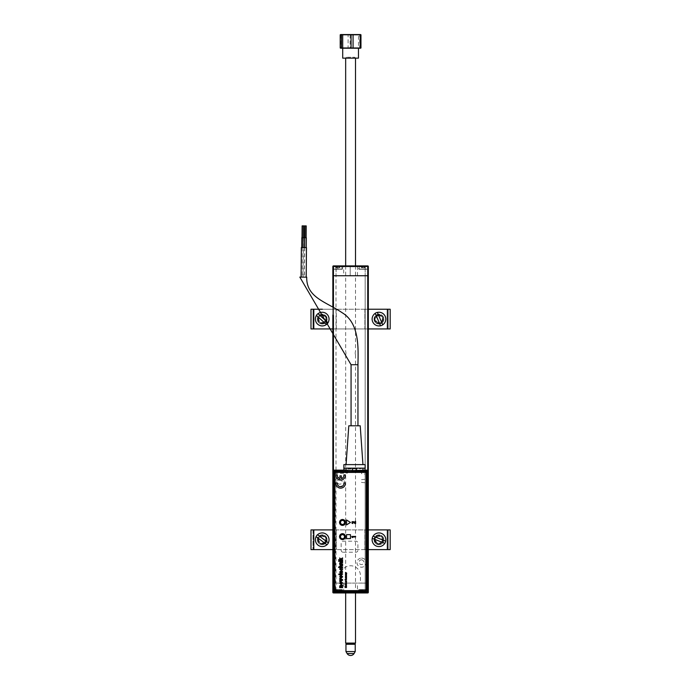 <?xml version="1.0" encoding="UTF-8"?>
<svg xmlns="http://www.w3.org/2000/svg" width="690" height="690" viewBox="0 0 690 690"><rect width="100%" height="100%" fill="white"/><g stroke="black" fill="none" stroke-linecap="round" stroke-linejoin="round"><path stroke-width="0.52" stroke-dasharray="3.45 2.59" d="M332.856 275.75L332.856 583.093L333.149 275.75L332.856 583.093L332.856 275.75L332.856 583.093L333.149 275.75L332.856 583.093L332.856 275.75L332.856 583.093L333.149 275.75L332.856 583.093L332.856 275.75L332.856 583.093L336.004 583.093L336.004 275.75L332.856 275.75L336.004 275.75L332.856 275.75L332.856 583.093L332.856 275.75L333.443 275.75L332.856 275.75L332.856 266.487L332.856 275.75L336.004 275.75L336.004 583.093L332.856 583.093L368.322 583.093L368.322 275.75L367.727 275.75L368.322 275.75L368.322 583.093L365.165 583.093L365.165 275.75L368.124 275.75L365.165 275.75L365.165 583.093L368.322 583.093L368.322 275.75L367.727 275.75L368.322 275.75L368.322 583.093L368.322 266.487L367.727 266.099L368.322 266.487L368.124 275.75L368.322 266.487L367.727 265.9L365.165 266.099L365.165 275.75L365.165 266.099L367.727 266.099L358.765 266.099L367.727 265.9L333.443 265.9A0.595 0.595 0 0 0 332.856 266.487A0.595 0.595 0 0 1 333.443 265.9A0.595 0.595 0 0 0 332.856 266.487A0.595 0.595 0 0 1 333.443 265.9L337.781 265.9L333.443 265.9L332.856 266.487L332.856 275.75M332.856 315.002L332.856 307.102M333.443 470.39L333.443 583.093L368.175 583.093L361.422 583.093L360.439 582.11L360.439 575.607A9.85 9.85 0 0 0 350.589 565.757A9.85 9.85 0 0 0 340.739 575.607L340.739 583.093L333.443 583.093L333.443 275.75L367.727 275.75L333.443 275.75L333.443 592.356L332.856 592.356L332.856 583.093L332.856 592.356L332.856 589.795L332.856 592.356L333.443 592.943L336.004 592.753L336.004 583.093L333.054 583.093L336.004 583.093L336.004 592.753L333.054 592.356L332.856 589.398L337.781 589.596L333.054 589.596M339.747 479.464A2.363 2.363 0 0 1 342.119 481.827A2.363 2.363 0 0 1 339.747 484.19A2.363 2.363 0 0 1 337.384 481.827A2.363 2.363 0 0 1 339.747 479.464M361.422 559.849A2.363 2.363 0 0 1 363.785 562.212A2.363 2.363 0 0 1 361.422 564.575A2.363 2.363 0 0 1 359.059 562.212A2.363 2.363 0 0 1 361.422 559.849M358.567 265.9L363.397 265.9L358.567 265.9L358.765 269.048L363.397 269.048L358.765 269.048M343.689 275.75L357.48 275.75L343.689 275.75L343.689 265.9L357.48 265.9L343.689 265.9M357.48 275.75L357.48 265.9M363.397 269.247L368.124 269.247L363.397 269.247C357.696 269.247 357.696 269.247 363.397 269.247L368.124 269.048L363.397 269.048L363.397 265.9L367.727 265.9L363.397 265.9L363.397 269.048M366.054 269.247L360.732 269.247L366.054 269.247M333.192 592.356L333.443 266.487L368.124 266.487M333.443 266.487L333.443 265.9L336.203 265.9L336.004 275.75L336.004 266.099L333.054 266.487L336.203 265.9L333.443 265.9L342.611 265.9L333.054 266.487L333.054 275.75L333.054 266.487L332.856 269.048L342.413 269.048L333.054 269.048L332.856 266.487A0.595 0.595 0 0 1 333.443 265.9A0.595 0.595 0 0 0 332.856 266.487L332.856 269.445L332.856 266.487L333.443 266.487M333.443 592.71L368.322 592.356L368.322 583.093L365.165 583.093L368.322 583.093L368.322 592.356L368.322 583.093L367.727 583.093L367.727 266.099M337.781 269.247L333.054 269.247L337.781 269.247C343.473 269.247 343.473 269.247 337.781 269.247L333.348 269.247L337.781 269.247M335.124 269.247L340.437 269.247L335.124 269.247M350.589 265.9L343.689 266.116L350.589 265.9M350.192 266.116L350.192 275.75L350.192 265.9L344.871 265.9L356.299 265.9L350.977 265.9L350.977 266.685L355.514 266.685L356.299 265.9M350.192 266.685L355.514 266.685M342.611 592.943L333.443 592.943L342.611 592.943L337.781 592.753L342.413 592.753L342.413 589.795L337.781 589.795L342.413 589.795M357.48 583.093L343.689 583.093L357.48 583.093L357.48 592.943L343.689 592.943L357.48 592.943M343.689 583.093L343.689 592.943M337.781 589.596C343.473 589.596 343.473 589.596 337.781 589.596L342.214 589.596L333.348 589.596L337.781 589.596L337.781 592.753L333.443 592.753L337.781 592.943L337.781 589.795L332.856 589.795M335.124 589.596L340.437 589.596L335.124 589.596M367.727 592.805L367.727 583.093L367.727 592.356L333.443 592.356L333.443 592.943L333.054 583.093L333.054 592.356L333.054 589.795L337.781 589.795M368.322 592.356L364.967 592.943L367.727 592.943L333.443 592.943A0.595 0.595 0 0 1 332.856 592.356L332.856 583.093L333.443 583.093M365.165 592.753L365.165 583.093L365.165 592.753M368.124 589.795L367.727 592.943L368.124 589.795L363.397 589.795L368.124 589.596L363.397 589.596L368.322 589.398M367.373 592.943L333.926 592.943M363.397 589.795L358.765 589.795L363.397 589.795L363.397 592.943L358.567 592.943L367.727 592.753L358.765 592.753L363.397 592.753L363.397 589.795M363.397 589.596C357.696 589.596 357.696 589.596 363.397 589.596L358.964 589.596L363.397 589.596M366.054 589.596L360.732 589.596L366.054 589.596M350.589 592.943L343.689 592.736L350.589 592.943M350.977 592.943L350.977 592.158L345.664 592.158L350.192 592.158L350.192 592.943L344.871 592.943L350.977 592.943M363.397 266.728L358.964 266.728L363.397 266.728M363.397 266.331L359.352 266.331L363.397 266.331M364.234 266.331L362.561 266.331L364.717 266.331L363.501 266.53L363.501 267.711L362.5 267.711L362.5 266.53L363.285 266.53L363.285 267.711L363.397 266.53L364.717 266.53L364.717 267.711L364.769 266.53L365.415 266.53L365.415 267.711L364.769 267.711L365.415 267.711M364.717 266.331L365.553 266.331L364.527 266.53L364.717 267.711M362.069 267.711L362.069 266.53L362.259 267.711L362.259 266.53L362.017 267.711L362.017 266.53L361.37 266.53L361.965 266.53L362.017 267.711L361.37 267.711L361.37 266.53L361.37 267.711L361.965 267.711M363.397 267.711L364.286 267.711L364.286 266.53L364.286 267.711L363.501 267.711M362.5 267.711L363.285 267.711M337.781 266.728L333.348 266.728L337.781 266.728M337.781 266.331L333.744 266.331L337.781 266.331M336.263 266.331L335.702 266.53L335.763 267.711L336.401 267.711L336.401 266.53L335.616 266.331L336.211 266.331M336.401 267.711L335.754 267.711L335.754 266.53M337.781 267.711L338.669 267.711L337.781 267.711L337.781 266.53L336.893 266.53L337.677 266.53L337.781 267.711L336.893 267.711L336.893 266.53L336.893 267.711L337.677 267.711M338.669 267.711L339.808 267.711L338.669 267.711M339.161 267.711L339.101 266.331L339.937 266.331L339.299 266.331M339.808 267.711L339.946 266.331M338.618 266.331L336.453 266.331L338.618 266.331M337.781 592.512L341.817 592.512L337.781 592.512M337.781 592.124L342.214 592.124L337.781 592.124M339.799 591.132L339.799 592.313L338.669 591.132L338.669 592.313L339.299 592.512L338.919 591.132L339.808 591.132L339.213 591.132M335.625 592.512L336.944 592.512L335.625 592.512L335.754 591.132L335.763 592.313L336.401 592.313L336.401 591.132L335.754 591.132L336.401 591.132L336.401 592.313L336.453 591.132L336.642 592.313L337.781 592.313L337.781 591.132L336.453 591.132M336.944 592.512L339.109 592.512L336.944 592.512M336.349 591.132L336.211 592.512M336.651 592.313L336.651 591.132L337.781 591.132M365.415 591.132L364.527 591.132L364.527 592.313L363.397 592.313L363.397 591.132L364.527 591.132L364.527 592.313L365.562 592.512L364.769 592.313L364.769 591.132L365.415 591.132L365.415 592.313M363.397 592.512L359.352 592.512L363.397 592.512M363.397 592.124L358.964 592.124L363.397 592.124M364.769 592.313L364.769 591.132L362.5 591.132L362.5 592.313L363.285 592.313L363.397 591.132M363.389 591.132L363.389 592.313L362.5 592.313L362.5 591.132L362.017 591.132L363.285 591.132M362.017 591.132L361.37 591.132L362.017 591.132L362.017 592.313L362.069 591.132M362.259 591.132L362.259 592.313L362.259 591.132M363.389 592.313L365.562 592.512M362.5 592.313L363.44 592.512M361.232 592.512L361.879 592.512M362.561 592.512L364.906 592.512M340.851 48.291L360.318 48.291M360.965 34.793L359.731 34.793L359.731 47.998L358.481 47.998L358.481 34.793L340.213 34.793M359.731 47.998L360.965 47.998M356.808 48.291L342.706 48.291L356.808 48.291M342.706 58.141L358.464 58.141M346.622 58.141L355.609 58.141L346.622 58.141M347.32 57.253L354.72 57.253L347.32 57.253M360.318 34.5L340.851 34.5M359.731 34.793L358.481 34.793M340.981 34.793L340.981 47.998L340.213 47.998M340.981 47.998L348.105 47.998L348.105 34.793M350.115 34.793L350.115 47.998L348.105 47.998M350.115 47.998L358.481 47.998M355.221 651.558L345.957 651.558M345.957 644.27L355.221 644.27M354.41 643.675L346.544 643.675L354.41 643.675M347.096 653.534L354.082 653.534M346.251 643.675L354.919 643.675M355.514 643.089L345.664 643.089M355.152 353.082C355.548 350.813 355.548 350.813 355.16 353.082C355.548 355.341 355.548 355.341 355.152 353.082C355.548 350.813 355.548 350.813 355.16 353.082C355.548 355.341 355.548 355.341 355.152 353.082M350.598 58.141L345.664 58.141L350.598 58.141M346.009 353.082C345.621 355.341 345.63 355.341 346.018 353.082C345.63 350.813 345.621 350.813 346.009 353.082C345.621 355.341 345.63 355.341 346.018 353.082C345.63 350.813 345.621 350.813 346.009 353.082M306.472 247.589L301.349 247.546M306.213 277.139L301.09 277.095L306.213 277.139M301.547 247.546L306.274 247.589L301.547 247.546L301.288 277.095L306.015 277.139L301.288 277.095M306.274 247.589L306.015 277.139M303.307 225.889L302.125 225.88M303.203 237.714L302.022 237.696L303.203 237.714M304.523 225.897L303.341 225.889M304.419 237.722L303.238 237.714L304.419 237.722M304.618 237.722L301.823 237.696M304.531 247.572L304.273 277.121L302.694 277.113L304.273 277.121M302.953 247.555L302.694 277.113M306.326 237.739L304.747 237.722M306.239 247.589L305.981 277.139L304.402 277.121L305.981 277.139M304.661 247.572L304.402 277.121M306.231 225.915L305.049 225.906M306.127 237.731L304.946 237.722L306.127 237.731M299.822 277.087L306.714 277.147M357.955 425.799L351.063 425.799L357.955 425.799M348.795 425.799L360.223 425.799M346.078 464.611L362.94 464.611L346.078 464.611M343.87 464.611L365.148 464.611M346.087 468.156L365.148 468.156M303.393 237.714L303.048 277.113L301.478 277.095L303.048 277.113M301.737 247.546L301.478 277.095M364.906 470.278L364.906 468.156L362.931 468.156M356.488 468.156L352.53 468.156M347.907 468.156L361.112 468.156L347.907 468.156M342.499 525.012A2.579 2.579 0 0 1 339.92 522.442A2.579 2.579 0 0 1 342.499 519.863A2.579 2.579 0 0 1 345.069 522.442A2.579 2.579 0 0 1 342.499 525.012M342.499 539.278A2.579 2.579 0 0 1 339.92 536.699A2.579 2.579 0 0 1 342.499 534.129A2.579 2.579 0 0 1 345.069 536.699A2.579 2.579 0 0 1 342.499 539.278M343.12 552.216L355.928 552.216A1.966 1.966 0 0 0 357.894 550.241L357.894 543.151A1.966 1.966 0 0 0 355.928 541.176L343.12 541.176A1.966 1.966 0 0 0 341.153 543.151L341.153 550.241A1.966 1.966 0 0 0 343.12 552.216M339.747 477.273A4.554 4.554 0 0 1 344.31 481.827A4.554 4.554 0 0 1 339.747 486.381A4.554 4.554 0 0 1 335.193 481.827A4.554 4.554 0 0 1 339.747 477.273M361.543 558.098A4.554 4.554 0 0 1 366.097 562.652A4.554 4.554 0 0 1 361.543 567.215A4.554 4.554 0 0 1 356.989 562.652A4.554 4.554 0 0 1 361.543 558.098M344.112 470.278L344.112 468.156M362.138 468.156L346.88 468.156L347.475 468.752L347.475 473.116L335.193 473.513L335.59 590.985L366.097 590.588L366.097 482.819L361.543 482.422L361.543 479.654L365.105 479.257L365.105 474.099L361.543 473.711L361.543 468.752L362.138 468.156L364.915 468.156M343.896 468.156L346.88 468.156M347.751 468.976L361.25 468.674L347.751 468.976M345.06 584.335L345.492 584.447M342.499 525.392A2.958 2.958 0 0 0 345.449 522.442A2.958 2.958 0 0 0 342.499 519.484A2.958 2.958 0 0 0 339.54 522.442A2.958 2.958 0 0 0 342.499 525.392M342.499 539.58A2.958 2.958 0 0 0 345.449 536.622A2.958 2.958 0 0 0 342.499 533.672A2.958 2.958 0 0 0 339.54 536.622A2.958 2.958 0 0 0 342.499 539.58M353.185 522.097L355.6 523.555L355.6 521.424L355.057 521.424L355.057 522.848L353.496 521.649L352.021 521.735L351.702 522.52L352.021 523.244L352.806 523.555L352.4 522.839M334.71 473.4L334.71 589.639M365.252 472.417L335.702 472.417M366.235 589.639L366.235 473.4M335.702 590.631L365.252 590.631M343.896 482.94A3.312 3.312 0 0 1 340.627 486.717A3.312 3.312 0 0 1 337.35 482.94L335.918 482.94A4.727 4.727 0 0 0 340.627 488.141A4.727 4.727 0 0 0 345.328 482.94L343.896 482.94M352.737 537.51L352.331 536.975L355.6 536.975L355.6 536.441L351.753 536.441L352.142 537.51L352.737 537.51M343.896 474.901A3.312 3.312 0 0 1 341.334 478.601L341.334 475.841L339.911 475.841L339.911 478.601A3.312 3.312 0 0 1 337.35 474.901L335.918 474.901A4.727 4.727 0 0 0 340.627 480.102A4.727 4.727 0 0 0 345.328 474.901L343.896 474.901M341.153 582.36L340.222 583.067L341.153 583.775L342.093 583.067L341.153 582.36M339.713 586.905L339.661 586.026M342.594 585.896L340.222 586.327L342.594 586.905M340.17 573.718L340.17 574.175L342.18 573.718M338.73 574.175L339.713 573.718M339.713 575.029L339.014 574.675M341.783 574.675L340.17 575.029M342.594 565.688L340.118 566.266L341.05 566.999L342.594 566.999M338.652 566.999L340.092 566.999L339.661 566.154M346.535 587.311L345.612 587.311L346.32 587.009M346.32 586.828L345.612 586.517L346.535 586.517M345.06 586.509L346.026 586.905L345.06 587.311M342.594 558.495L341.145 559.426L342.594 559.719M339.713 557.96L340.791 559.064L342.594 557.908M338.652 559.719L340.748 559.719L339.713 558.659M342.594 562.652L340.118 563.23L341.05 563.971L342.594 563.971M339.713 563.971L339.661 563.092M340.627 568.465L340.118 569.086L341.153 569.88L342.188 569.112L341.533 568.413M340.118 572.088L340.826 572.907L340.826 571.294L340.118 572.088M341.283 570.794L341.283 572.907L342.188 572.053L341.74 571.303M341.153 576.09L340.222 576.797L341.153 577.504L342.093 576.797L341.153 576.09M345.483 573.338L346.768 573.209M345.483 572.631L346.216 572.873L345.483 573.123M346.535 581.61L345.673 581.411L346.535 581.221M346.216 579.962L345.371 579.962L345.483 579.471M374.032 319.091A4.925 4.925 0 0 0 378.957 324.015A4.925 4.925 0 0 0 383.882 319.091A4.925 4.925 0 0 1 378.957 324.015A4.925 4.925 0 0 1 374.032 319.091A4.925 4.925 0 0 1 378.957 314.166A4.925 4.925 0 0 1 383.882 319.091A4.925 4.925 0 0 0 378.957 314.166A4.925 4.925 0 0 0 374.032 319.091M317.288 319.091A4.925 4.925 0 0 0 322.213 324.015A4.925 4.925 0 0 0 327.138 319.091A4.925 4.925 0 0 1 322.213 324.015A4.925 4.925 0 0 1 317.288 319.091A4.925 4.925 0 0 1 322.213 314.166A4.925 4.925 0 0 1 327.138 319.091A4.925 4.925 0 0 0 322.213 314.166A4.925 4.925 0 0 0 317.288 319.091M313.846 328.94L310.992 328.94L310.992 309.241L388.211 309.241L388.211 328.94L310.992 328.94L312.967 328.94L312.967 309.241L310.992 309.241L390.178 309.241L390.178 328.94L313.846 328.94L313.846 309.241L313.846 328.94M364.881 309.241L364.881 328.94L388.211 328.94L388.211 309.241L364.881 309.241L364.915 328.94L368.322 328.94M388.211 309.241L390.178 309.241L388.211 309.241M387.375 309.241L387.375 328.94M368.322 309.241L364.915 309.241M374.567 319.091A4.338 4.33 -90 0 1 378.905 314.761A4.338 4.33 -90 0 1 383.235 319.091A4.338 4.33 -90 0 1 378.905 323.429A4.338 4.33 -90 0 1 374.567 319.091M383.2 319.091A4.338 4.33 90 0 0 378.87 314.761A4.338 4.33 90 0 0 374.532 319.091A4.338 4.33 90 0 0 378.87 323.429A4.338 4.33 90 0 0 383.2 319.091M387.323 309.241L387.323 328.94L387.323 309.241M332.856 328.94L312.967 328.94L312.967 309.241L336.289 309.241L322.377 309.241M336.254 328.94L336.254 309.241M317.935 319.091A4.338 4.33 90 0 1 322.273 314.761A4.338 4.33 90 0 1 326.603 319.091A4.338 4.33 90 0 1 322.273 323.429A4.338 4.33 90 0 1 317.935 319.091M326.637 319.091A4.338 4.33 -90 0 0 322.308 314.761A4.338 4.33 -90 0 0 317.969 319.091A4.338 4.33 -90 0 0 322.308 323.429A4.338 4.33 -90 0 0 326.637 319.091M336.289 328.94L336.289 309.241M374.032 539.752A4.925 4.925 0 0 0 378.957 544.677A4.925 4.925 0 0 0 383.882 539.752A4.925 4.925 0 0 1 378.957 544.677A4.925 4.925 0 0 1 374.032 539.752A4.925 4.925 0 0 1 378.957 534.828A4.925 4.925 0 0 1 383.882 539.752A4.925 4.925 0 0 0 378.957 534.828A4.925 4.925 0 0 0 374.032 539.752M317.288 539.752A4.925 4.925 0 0 0 322.213 544.677A4.925 4.925 0 0 0 327.138 539.752A4.925 4.925 0 0 1 322.213 544.677A4.925 4.925 0 0 1 317.288 539.752A4.925 4.925 0 0 1 322.213 534.828A4.925 4.925 0 0 1 327.138 539.752A4.925 4.925 0 0 0 322.213 534.828A4.925 4.925 0 0 0 317.288 539.752M364.881 529.903L364.881 549.602L388.211 549.602L310.992 549.602L310.992 529.903L388.211 529.903L388.211 549.602L310.992 549.602L312.967 549.602L312.967 529.903L310.992 529.903L390.178 529.903L364.881 529.903L364.915 549.602L368.322 549.602M390.178 529.903L388.211 529.903L388.211 549.602L390.178 549.602M387.375 529.903L387.375 549.602M368.322 529.903L364.915 529.903M374.567 539.752A4.338 4.33 -90 0 1 378.905 535.414A4.338 4.33 -90 0 1 383.235 539.752A4.338 4.33 -90 0 1 378.905 544.082A4.338 4.33 -90 0 1 374.567 539.752M383.2 539.752A4.338 4.33 90 0 0 378.87 535.414A4.338 4.33 90 0 0 374.532 539.752A4.338 4.33 90 0 0 378.87 544.082A4.338 4.33 90 0 0 383.2 539.752M387.323 529.903L387.323 549.602L387.323 529.903M313.846 549.602L313.846 529.903L313.846 549.602M336.289 529.903L336.289 549.602L312.967 549.602L312.967 529.903L332.856 529.903M326.637 539.752A4.338 4.33 -90 0 0 322.308 535.414A4.338 4.33 -90 0 0 317.969 539.752A4.338 4.33 -90 0 0 322.308 544.082A4.338 4.33 -90 0 0 326.637 539.752M332.856 549.602L336.254 549.602L336.254 529.903M317.935 539.752A4.338 4.33 90 0 1 322.273 535.414A4.338 4.33 90 0 1 326.603 539.752A4.338 4.33 90 0 1 322.273 544.082A4.338 4.33 90 0 1 317.935 539.752M327.388 323.774A6.978 6.978 0 0 0 326.896 313.916A6.978 6.978 0 0 0 317.038 314.407A6.978 6.978 0 0 0 317.538 324.265A6.978 6.978 0 0 0 327.388 323.774M328.061 322.782L317.961 313.648M316.374 315.399L326.474 324.541M324.697 321.342A3.347 3.347 0 0 1 319.97 321.575A3.347 3.347 0 0 1 319.729 316.848A3.347 3.347 0 0 1 324.464 316.606A3.347 3.347 0 0 1 324.697 321.342M319.298 316.451A3.942 3.942 0 0 0 319.574 322.014A3.942 3.942 0 0 0 325.137 321.738A3.942 3.942 0 0 1 319.574 322.014A3.942 3.942 0 0 1 319.298 316.451A3.942 3.942 0 0 1 324.861 316.167A3.942 3.942 0 0 1 325.137 321.738A3.942 3.942 0 0 0 324.861 316.167A3.942 3.942 0 0 0 319.298 316.451M385.434 542.34A6.978 6.978 0 0 0 381.544 533.275A6.978 6.978 0 0 0 372.479 537.165A6.978 6.978 0 0 0 376.369 546.23A6.978 6.978 0 0 0 385.434 542.34M385.658 541.15L373.109 536.147M372.195 538.329L384.839 543.375M382.07 540.995A3.347 3.347 0 0 1 377.715 542.866A3.347 3.347 0 0 1 375.843 538.511A3.347 3.347 0 0 1 380.199 536.639A3.347 3.347 0 0 1 382.07 540.995M375.3 538.295A3.942 3.942 0 0 0 377.499 543.409A3.942 3.942 0 0 0 382.614 541.21A3.942 3.942 0 0 1 377.499 543.409A3.942 3.942 0 0 1 375.3 538.295A3.942 3.942 0 0 1 380.414 536.096A3.942 3.942 0 0 1 382.614 541.21A3.942 3.942 0 0 0 380.414 536.096A3.942 3.942 0 0 0 375.3 538.295M327.81 543.918A6.978 6.978 0 0 0 326.387 534.155A6.978 6.978 0 0 0 316.624 535.578A6.978 6.978 0 0 0 318.047 545.35A6.978 6.978 0 0 0 327.81 543.918M328.38 542.875L317.46 534.733M316.046 536.63L326.974 544.772M324.904 541.754A3.347 3.347 0 0 1 320.212 542.435A3.347 3.347 0 0 1 319.53 537.752A3.347 3.347 0 0 1 324.214 537.07A3.347 3.347 0 0 1 324.904 541.754M319.056 537.398A3.942 3.942 0 0 0 319.858 542.909A3.942 3.942 0 0 0 325.378 542.107A3.942 3.942 0 0 1 319.858 542.909A3.942 3.942 0 0 1 319.056 537.398A3.942 3.942 0 0 1 324.567 536.596A3.942 3.942 0 0 1 325.378 542.107A3.942 3.942 0 0 0 324.567 536.596A3.942 3.942 0 0 0 319.056 537.398M376.197 312.682A6.978 6.978 0 0 0 372.548 321.851A6.978 6.978 0 0 0 381.717 325.499A6.978 6.978 0 0 0 385.365 316.339A6.978 6.978 0 0 0 376.197 312.682M375.179 313.303L380.561 325.818M382.734 324.878L377.352 312.372M377.637 316.011A3.347 3.347 0 0 1 382.036 317.771A3.347 3.347 0 0 1 380.285 322.17A3.347 3.347 0 0 1 375.878 320.419A3.347 3.347 0 0 1 377.637 316.011M380.518 322.713A3.942 3.942 0 0 0 382.579 317.538A3.942 3.942 0 0 0 377.404 315.477A3.942 3.942 0 0 1 382.579 317.538A3.942 3.942 0 0 1 380.518 322.713A3.942 3.942 0 0 1 375.334 320.652A3.942 3.942 0 0 1 377.404 315.477A3.942 3.942 0 0 0 375.334 320.652A3.942 3.942 0 0 0 380.518 322.713M367.727 583.093L367.727 470.304M333.443 307.421L333.443 315.347M337.781 269.048L337.781 266.099L342.413 266.099L337.781 266.099L337.781 269.048M368.124 592.356L368.124 583.093L368.124 592.356M339.161 266.53L339.808 266.53M335.763 592.313L336.349 592.313M336.893 591.132L336.893 592.313M364.286 591.132L364.286 592.313M357.955 364.725L351.063 364.725M313.838 328.94L313.838 309.241M313.838 549.602L313.838 529.903M342.413 269.048L342.413 266.099M344.284 265.9L343.689 266.116M356.894 265.9L357.48 266.116M345.664 266.685L344.871 265.9M358.765 589.795L358.567 592.943M356.894 592.943L357.48 592.736M344.284 592.943L343.689 592.736M345.664 592.158L344.871 592.943M355.514 592.158L356.299 592.943M358.964 269.247L359.352 266.331M367.434 266.331L367.822 269.247M333.348 269.247L333.744 266.331M335.702 267.711L335.702 266.53M341.817 266.331L342.214 269.247M341.817 592.512L342.214 589.596M333.348 589.596L333.744 592.512M367.434 592.512L367.822 589.596M358.964 589.596L359.352 592.512M346.449 57.253L345.561 58.141M354.72 57.253L355.609 58.141M355.514 265.9L355.514 351.314M355.514 354.841L355.514 592.96M345.664 265.9L345.664 351.314M345.664 354.841L345.664 592.96"/><path stroke-width="1.03" d="M333.192 592.356L332.856 592.356A0.595 0.595 0 0 0 333.443 592.943A0.595 0.595 0 0 1 332.856 592.356A0.595 0.595 0 0 0 333.443 592.943A0.595 0.595 0 0 1 332.856 592.356L332.856 315.002M332.856 307.102L332.856 275.75L368.322 275.75L368.322 592.356A0.595 0.595 0 0 1 367.727 592.943A0.595 0.595 0 0 0 368.322 592.356A0.595 0.595 0 0 1 367.727 592.943L367.373 592.943M332.856 266.487A0.595 0.595 0 0 1 333.443 265.9L367.727 265.9L368.322 266.487A0.595 0.595 0 0 0 367.727 265.9A0.595 0.595 0 0 1 368.322 266.487A0.595 0.595 0 0 0 367.727 265.9A0.595 0.595 0 0 1 368.322 266.487A0.595 0.595 0 0 0 367.727 265.9A0.595 0.595 0 0 1 368.322 266.487L368.322 275.75L332.856 275.75L332.856 266.487L333.443 266.487L333.443 307.421M367.727 592.805L367.727 592.943A0.595 0.595 0 0 0 368.322 592.356A0.595 0.595 0 0 1 367.727 592.943A0.595 0.595 0 0 0 368.322 592.356L368.098 592.356M333.926 592.943L333.443 592.71M332.856 592.356A0.595 0.595 0 0 0 333.443 592.943M360.534 48.231L340.644 48.231M359.731 47.998L360.965 47.998L360.965 34.793L360.197 34.793L360.197 47.998L360.965 47.998M360.197 47.998L353.073 47.998L353.073 34.793L360.197 34.793M340.213 34.793L341.447 34.793L341.447 47.998L340.213 47.998L340.213 34.793L351.055 34.793L351.055 47.998L353.073 47.998M351.055 47.998L342.697 47.998L342.697 34.793M340.213 47.998L342.697 47.998M358.464 48.291L358.464 58.141L342.706 58.141L342.706 48.291M340.644 34.56L360.534 34.56M351.055 34.793L353.073 34.793M360.965 34.793L359.731 34.793M347.096 653.534A4.08 4.08 0 0 0 354.082 653.534L347.096 653.534L345.957 651.558L355.221 651.558L355.221 644.27L345.957 644.27L346.544 643.675M354.919 643.675L346.251 643.675L345.664 643.089L355.514 643.089L354.919 643.675M301.09 277.095L301.349 247.546L306.472 247.589L306.213 277.139M302.022 237.696L302.125 225.88L303.307 225.889L303.203 237.714M303.238 237.714L303.341 225.889L304.523 225.897L304.419 237.722M301.737 247.546L301.823 237.696L303.039 237.705L304.618 237.722L304.531 247.572M303.039 237.705L302.953 247.555M304.661 247.572L304.747 237.722L306.326 237.739L306.239 247.589M304.946 237.722L305.049 225.906L306.231 225.915L306.127 237.731M351.063 425.799L351.063 364.725L299.822 277.087L306.714 277.147C306.248 297.675 326.163 301.789 342.093 312.682C359.585 323.136 358.265 347.933 357.955 364.725L357.955 425.799M346.078 464.611L348.795 425.799L360.223 425.799L362.94 464.611M365.148 464.611L365.148 468.156L343.87 468.156L343.87 464.611L365.148 464.611M344.112 468.156L344.112 470.278L356.592 470.606L344.112 470.149M342.499 525.211A2.777 2.777 0 0 1 339.721 522.442A2.777 2.777 0 0 1 342.499 519.665A2.777 2.777 0 0 1 345.267 522.442A2.777 2.777 0 0 1 342.499 525.211M342.499 519.863A2.579 2.579 0 0 0 339.92 522.442A2.579 2.579 0 0 0 342.499 525.012A2.579 2.579 0 0 0 345.069 522.442A2.579 2.579 0 0 0 342.499 519.863M342.499 539.476A2.777 2.777 0 0 1 339.721 536.699A2.777 2.777 0 0 1 342.499 533.931A2.777 2.777 0 0 1 345.267 536.699A2.777 2.777 0 0 1 342.499 539.476M342.499 534.129A2.579 2.579 0 0 0 339.92 536.699A2.579 2.579 0 0 0 342.499 539.278A2.579 2.579 0 0 0 345.069 536.699A2.579 2.579 0 0 0 342.499 534.129M355.945 470.408L366.718 470.606L366.718 471.598L367.71 471.598A0.992 0.992 -135 0 0 366.718 470.606L367.192 470.14L368.175 471.132L367.71 471.598L367.71 591.502L368.175 591.977L367.192 592.96L366.718 592.494A0.992 0.992 -45 0 0 367.71 591.502L366.718 591.502L366.718 592.494L334.572 592.494L334.572 591.502L333.581 591.502A0.992 0.992 45 0 0 334.572 592.494L334.107 592.96L333.115 591.977L333.581 591.502L333.581 471.598L333.115 471.132L334.107 470.14L334.572 470.606A0.992 0.992 135 0 0 333.581 471.598L334.572 471.598L334.572 591.502L366.718 591.502L366.718 471.598L334.572 471.598L334.572 470.606L353.073 470.408M368.175 591.977L368.175 471.132M334.107 592.96L367.192 592.96M333.115 471.132L333.115 591.977M364.906 470.149L364.906 468.355M365.113 469.942L365.105 470.477L363.026 470.537L362.931 468.156L356.488 468.156L356.488 470.408L364.906 470.278L365.113 468.355M352.426 470.606L352.53 468.156L346.087 468.156L345.992 470.537M334.107 470.14L343.913 470.149M343.896 470.14L343.896 468.156M367.192 470.14L365.312 470.14M343.68 535.069A2.018 2.018 0 0 0 340.86 535.518A2.018 2.018 0 0 0 341.309 538.338A2.018 2.018 0 0 0 344.129 537.889A2.018 2.018 0 0 0 343.68 535.069M344.508 522.597A2.018 2.018 0 0 0 342.654 520.424A2.018 2.018 0 0 0 340.481 522.278A2.018 2.018 0 0 0 342.335 524.452A2.018 2.018 0 0 0 344.508 522.597M340.092 522.252A2.415 2.415 0 0 1 342.68 520.036A2.415 2.415 0 0 1 344.905 522.632A2.415 2.415 0 0 1 342.309 524.849A2.415 2.415 0 0 1 340.092 522.252M346.535 584.335L345.06 584.128L346.001 584.93L346.535 584.128L345.06 584.335M345.673 584.525L346.346 584.525L345.673 584.525M342.499 525.392A2.958 2.958 0 0 0 345.449 522.442A2.958 2.958 0 0 0 342.499 519.484A2.958 2.958 0 0 0 339.54 522.442A2.958 2.958 0 0 0 342.499 525.392M342.499 539.58A2.958 2.958 0 0 0 345.449 536.622A2.958 2.958 0 0 0 342.499 533.672A2.958 2.958 0 0 0 339.54 536.622A2.958 2.958 0 0 0 342.499 539.58M355.083 523.555L355.6 523.555L355.6 521.424L355.057 521.424L355.057 522.848L353.496 521.649L352.021 521.735L352.021 523.244L352.806 523.555L352.254 522.477L352.797 521.959L355.083 523.555M334.71 473.4L334.71 589.639A0.983 0.983 0 0 0 335.702 590.631L365.252 590.631A0.983 0.983 0 0 0 366.235 589.639L366.235 473.4A0.983 0.983 0 0 0 365.252 472.417L335.702 472.417A0.983 0.983 0 0 0 334.71 473.4M346.492 572.967L345.483 572.415L346.216 572.873L345.483 573.338L346.492 572.967M346.535 574.296L345.673 573.89L346.535 573.494L345.552 573.597L345.483 574.296L346.535 574.296M346.535 574.796L345.457 575.011L346.233 575.408L346.535 574.796M345.94 579.738L345.5 580.023L345.164 579.402L345.302 580.178L346.553 579.738L345.733 579.229L345.733 579.738L345.733 579.229L346.553 579.738L345.449 580.23L345.035 579.738L345.483 579.471M345.483 581.61L346.535 581.817L345.673 581.411L346.535 581.014L345.457 581.351L345.483 581.817L346.535 581.61M346.535 582.317L345.483 582.11L346.535 582.317M346.095 583.067L345.578 583.775L346.449 583.757L346.095 583.067M346.535 585.422L345.457 585.646L346.233 586.043L346.535 585.422M342.594 559.719L342.594 560.22L338.652 560.22L338.652 559.719L340.748 559.719L339.713 557.96L340.791 559.064L342.594 557.908L341.145 559.426L342.594 559.719L342.594 560.22L338.652 560.22L338.652 559.719M339.161 560.936L338.652 561.444L339.161 560.936M342.594 566.999L342.594 567.508L338.652 567.508L338.652 566.999L340.092 566.999L339.661 566.154L340.782 565.179L342.594 565.179L342.594 565.688L340.118 566.266L341.05 566.999L342.594 566.999L342.594 567.508L338.652 567.508L338.652 566.999M342.188 572.053L341.783 570.803L342.645 572.062L341.179 573.416L339.661 572.088L341.153 570.785L341.283 572.907L342.188 572.053M342.645 576.797L341.119 578.263L339.661 576.806L341.145 575.339L342.645 576.797L341.119 578.263L339.661 576.806L341.145 575.339L342.645 576.797M342.645 583.059L341.119 584.534L339.661 583.067L341.145 581.601L342.645 583.059L341.119 584.534L339.661 583.067L341.145 581.601L342.645 583.059M346.535 519.975L346.535 524.9L350.477 522.442L346.535 519.975L346.535 524.9L350.477 522.442L346.535 519.975M346.535 538.597L350.477 538.597L350.477 534.655L346.535 534.655L346.535 538.597L350.477 538.597L350.477 534.655L346.535 534.655L346.535 538.597M339.661 586.026L340.817 585.137L342.594 585.137L342.594 585.896L340.222 586.327L342.594 586.905L342.594 587.664L339.713 587.664L340.127 586.905L339.661 586.026L340.817 585.137L342.594 585.137L342.594 585.896M341.429 579.885L339.713 579.298L339.713 578.548L342.594 579.626L342.594 580.273L339.713 581.377L339.713 580.618L341.679 579.962L339.713 579.298L339.713 578.548L342.594 579.626L342.594 580.273L339.713 581.377L339.713 580.618L341.188 580.109M342.188 573.916L342.645 574.028L341.783 574.675L340.17 575.029L338.73 574.175L342.188 573.916M342.188 569.112L341.585 567.913L342.645 569.095L341.162 570.389L339.661 569.095L340.575 567.956L340.118 569.086L341.153 569.88L342.188 569.112M342.594 563.971L342.594 564.472L339.713 564.472L339.661 563.092L340.834 562.152L342.594 562.152L342.594 562.652L340.118 563.23L341.05 563.971L342.594 563.971L342.594 564.472L339.713 564.472L339.713 563.971M342.594 560.936L342.594 561.444L339.713 561.444L339.713 560.936L342.594 560.936L342.594 561.444L339.713 561.444L339.713 560.936L342.594 560.936M345.06 587.311L346.535 587.518L345.612 587.311L346.32 587.009L345.612 586.517L346.535 586.31L345.06 586.31L346.026 586.905L345.06 587.518L346.535 587.311M346.095 578.16L345.75 578.962L346.527 578.703L346.095 578.16M346.535 577.901L345.543 577.211L345.483 577.901L346.535 577.901M346.535 577.116L345.673 576.693L346.535 576.486L345.673 576.064L346.535 575.641L345.552 575.753L345.483 577.116L346.535 577.116M352.4 522.839L352.418 522.089L353.185 522.097M343.896 482.94A3.312 3.312 0 0 1 340.627 486.717A3.312 3.312 0 0 1 337.35 482.94L335.918 482.94A4.727 4.727 0 0 0 340.627 488.141A4.727 4.727 0 0 0 345.328 482.94L343.896 482.94M352.737 537.51L352.331 536.975L355.6 536.975L355.6 536.441L351.753 536.441L352.142 537.51L352.737 537.51M343.896 474.901A3.312 3.312 0 0 1 341.334 478.601L341.334 475.841L339.911 475.841L339.911 478.601A3.312 3.312 0 0 1 337.35 474.901L335.918 474.901A4.727 4.727 0 0 0 340.627 480.102A4.727 4.727 0 0 0 345.328 474.901L343.896 474.901M342.594 586.905L342.594 587.664L339.713 587.664L339.713 586.905M339.713 573.718L340.17 573.718M339.014 574.675L338.73 574.175M340.17 575.029L339.713 575.029M342.18 573.718L342.645 574.028L341.783 574.675M339.661 566.154L340.782 565.179L342.594 565.179L342.594 565.688M346.535 586.517L345.06 586.509M342.594 557.908L342.594 558.495M339.713 558.659L339.713 557.96M339.661 563.092L340.36 562.178L342.594 562.152L342.594 562.652M341.533 568.413L341.585 567.913L342.645 569.095L341.162 570.389L339.661 569.095L340.575 567.956L340.627 568.465M341.74 571.303L342.645 572.062L341.179 573.416L339.661 572.088L341.283 570.794M340.118 572.088L340.826 572.907L340.826 571.294L340.118 572.088M340.222 576.797L341.153 577.504L342.093 576.797L341.153 576.09L340.222 576.797M340.222 583.067L341.153 583.775L342.093 583.067L341.153 582.36L340.222 583.067M346.768 573.209L345.483 572.631M346.535 581.221L345.457 581.351M368.322 309.241L390.178 309.241L390.178 328.94L368.322 328.94M322.377 309.241L310.992 309.241L310.992 328.94L332.856 328.94M390.178 529.903L390.178 549.602L390.178 529.903L368.322 529.903M368.322 549.602L390.178 549.602M332.856 529.903L310.992 529.903L310.992 549.602L332.856 549.602M326.422 324.49L326.474 324.541A6.909 6.909 0 0 0 328.061 322.782L328.009 322.739A6.848 6.848 0 0 0 318.012 313.691L317.961 313.648A6.909 6.909 0 0 0 316.374 315.399L316.425 315.442A6.848 6.848 0 0 0 326.422 324.49L316.425 315.442M328.009 322.739L318.012 313.691M384.779 543.349L384.839 543.375A6.909 6.909 0 0 0 385.719 541.176L385.658 541.15A6.848 6.848 0 0 0 373.135 536.156L373.074 536.13A6.909 6.909 0 0 0 372.195 538.329L372.255 538.347A6.848 6.848 0 0 0 384.779 543.349L372.255 538.347M373.135 536.156L385.719 541.176M326.913 544.729L326.974 544.772A6.909 6.909 0 0 0 328.38 542.875L328.328 542.832A6.848 6.848 0 0 0 317.521 534.776L317.46 534.733A6.909 6.909 0 0 0 316.046 536.63L316.106 536.673A6.848 6.848 0 0 0 326.913 544.729L316.106 536.673M328.328 542.832L317.521 534.776M377.378 312.432L377.352 312.372A6.909 6.909 0 0 0 375.179 313.303L375.205 313.363A6.848 6.848 0 0 0 380.535 325.749L380.561 325.818A6.909 6.909 0 0 0 382.734 324.878L382.709 324.818A6.848 6.848 0 0 0 377.378 312.432L382.709 324.818M375.205 313.363L380.535 325.749M367.727 470.304L367.727 266.487L333.443 266.487L333.443 265.9M333.443 315.347L333.443 470.39M351.063 364.725L357.955 364.725M363.026 470.537L356.592 470.606M387.375 309.241L387.375 328.94M313.803 328.94L313.803 309.241M387.375 529.903L387.375 549.602M313.803 549.602L313.803 529.903M354.626 643.675L355.221 644.27M354.082 653.534L355.221 651.558M345.957 651.558L345.957 644.27M355.514 58.141L355.514 265.9M355.514 592.96L355.514 643.089M345.664 58.141L345.664 265.9M345.664 592.96L345.664 643.089"/></g></svg>
